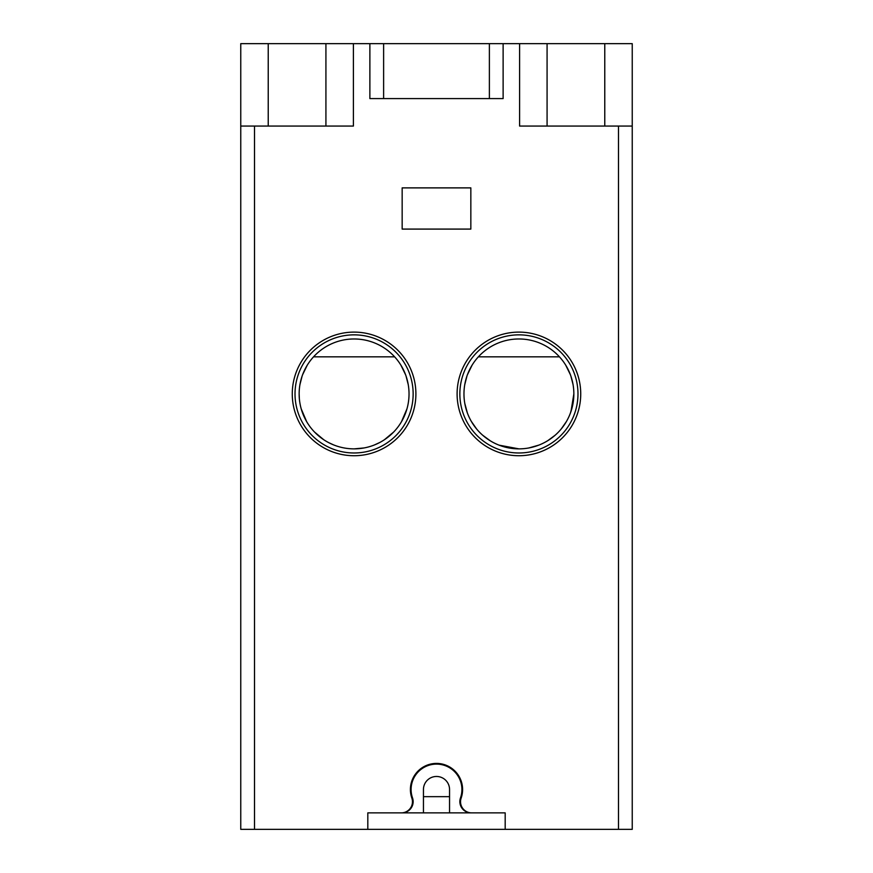 <?xml version="1.0" encoding="UTF-8"?>
<svg xmlns="http://www.w3.org/2000/svg" width="873" height="873" viewBox="0 0 873 873"><rect width="100%" height="100%" fill="white"/><g stroke="black" fill="none" stroke-linecap="round" stroke-linejoin="round"><path stroke-width="1.31" d="M573.856 393.919A54.944 54.944 0 0 0 518.911 338.975A54.944 54.944 0 0 0 463.967 393.919A54.944 54.944 0 0 0 518.911 448.864A54.944 54.944 0 0 0 573.856 393.919L570.975 411.499M573.059 384.567L570.877 376.056L573.059 384.556M570.396 374.703L565.737 365.176L570.385 374.703M466.957 376.045L464.774 384.578M472.086 365.176L467.437 374.713M559.451 356.828L478.382 356.828M528.94 447.936L538.859 445.11M547.698 440.723L555.141 435.234M561.186 429.014L566.446 421.484M570.484 412.874L573.015 403.533M413.147 393.919A59.069 59.069 0 0 0 354.089 334.85A59.069 59.069 0 0 0 295.019 393.919A59.069 59.069 0 0 0 354.089 452.978A59.069 59.069 0 0 0 413.147 393.919M577.981 393.919A59.069 59.069 0 0 0 518.911 334.85A59.069 59.069 0 0 0 459.853 393.919A59.069 59.069 0 0 0 518.911 452.978A59.069 59.069 0 0 0 577.981 393.919M464.807 403.468L467.328 412.82M471.365 421.452L476.636 429.003M482.714 435.245L490.233 440.778M499.105 445.165L518.911 448.864M466.062 408.913L466.869 411.51M483.075 435.562L488.553 439.708M549.281 439.708L554.726 435.594M409.033 393.919A54.944 54.944 0 0 0 354.089 338.975A54.944 54.944 0 0 0 299.144 393.919A54.944 54.944 0 0 0 354.089 448.864A54.944 54.944 0 0 0 409.033 393.919M406.131 411.51L405.672 412.82M363.986 447.958L354.263 448.864M302.516 412.874L302.025 411.499M299.352 398.71L299.144 393.919M406.938 408.913L401.471 421.724M393.712 431.982L384.447 439.708M379.624 442.567L374.441 444.946M333.726 444.957L328.63 442.611M323.719 439.708L314.455 431.982M306.696 421.724L301.229 408.913M400.914 365.176L405.563 374.713L400.914 365.176M406.032 376.012L408.226 384.578L406.032 376.012M313.549 356.828L394.618 356.828M307.252 365.176L302.615 374.703M302.123 376.056L299.941 384.556M618.499 126.061L618.499 829.35L505.183 829.35L505.183 812.872L367.817 812.872L367.817 829.35L240.762 829.35L240.762 43.65L325.924 43.65L325.924 126.061L240.762 126.061M471.671 812.872A11.142 11.142 0 0 1 461.151 798.075A26.103 26.103 0 0 0 436.5 763.417A26.103 26.103 0 0 0 411.849 798.075A11.142 11.142 0 0 1 401.329 812.872M325.924 43.65L519.599 43.65L519.599 126.061L547.076 126.061L547.076 43.65L632.238 43.65L632.238 829.35L618.499 829.35M457.103 393.919A61.808 61.808 0 0 0 518.911 455.728A61.808 61.808 0 0 0 580.731 393.919A61.808 61.808 0 0 0 518.911 332.111A61.808 61.808 0 0 0 457.103 393.919M470.842 229.086L402.158 229.086L402.158 187.881L470.842 187.881L470.842 229.086M292.269 393.919A61.808 61.808 0 0 0 354.089 455.728A61.808 61.808 0 0 0 415.897 393.919A61.808 61.808 0 0 0 354.089 332.111A61.808 61.808 0 0 0 292.269 393.919M449.551 812.872L449.551 789.519A13.051 13.051 0 0 0 436.5 776.468A13.051 13.051 0 0 0 423.449 789.519L423.449 812.872M401.907 812.872A11.24 11.24 0 0 0 412.514 797.911A25.415 25.415 0 0 1 440.756 764.464A25.415 25.415 0 0 1 460.486 797.911A11.24 11.24 0 0 0 471.093 812.872M367.817 829.35L505.183 829.35M632.238 126.061L547.076 126.061M547.076 43.65L519.599 43.65M369.879 43.65L369.879 98.594L503.121 98.594L503.121 43.65M353.401 43.65L353.401 126.061L325.924 126.061M411.401 796.667L412.121 796.667M423.449 796.667L449.551 796.667M460.879 796.667L461.599 796.667M254.501 829.35L254.501 126.061M383.618 98.594L383.618 43.65M489.382 98.594L489.382 43.65M268.229 43.65L268.229 126.061M604.771 126.061L604.771 43.65"/></g></svg>
